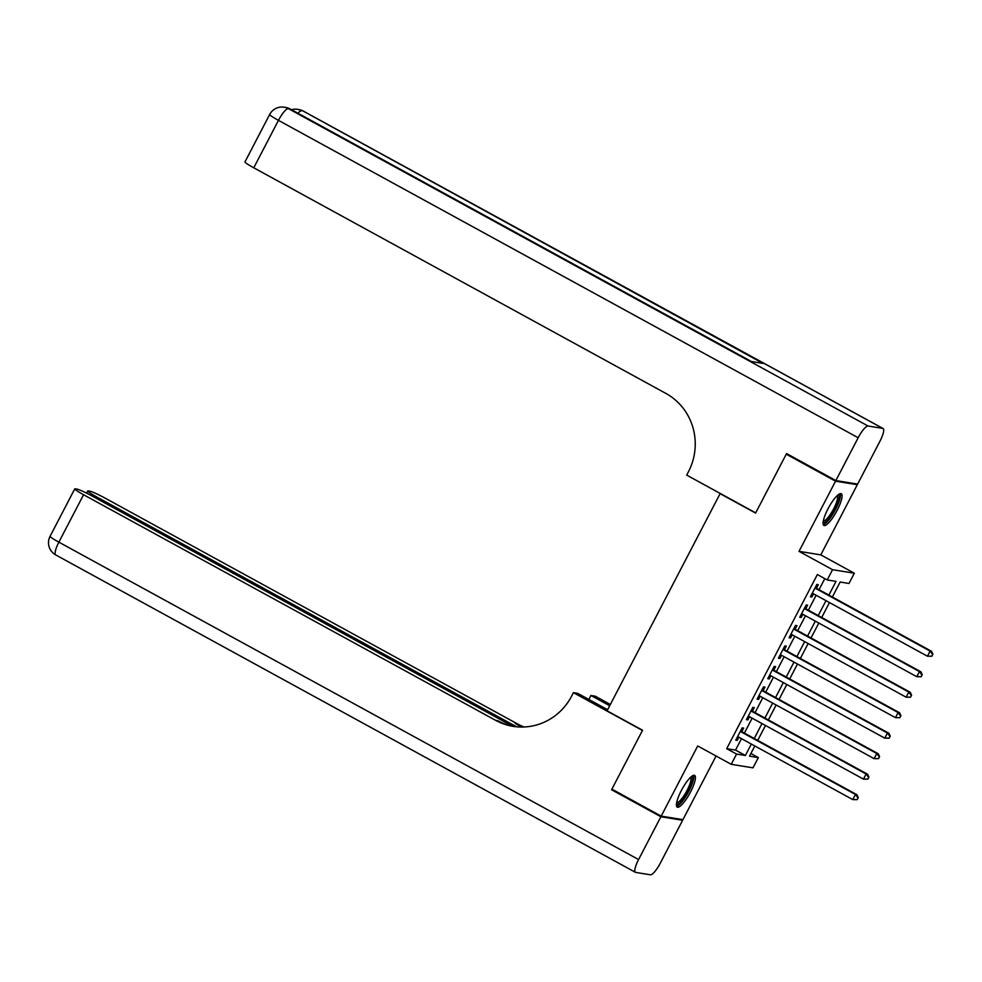 <?xml version="1.0" encoding="UTF-8"?>
<svg xmlns="http://www.w3.org/2000/svg" width="982" height="982" viewBox="0 0 982 982"><rect width="100%" height="100%" fill="white"/><g stroke="black" fill="none" stroke-linecap="round" stroke-linejoin="round"><path stroke-width="1.47" d="M690.53 791.995A18.081 4.394 118.7 0 0 694.618 775.399A18.081 4.394 118.7 0 0 681.348 790.51A18.081 4.394 118.7 0 0 677.249 807.118A18.081 4.394 118.7 0 0 690.53 791.995M837.155 510.321A18.081 4.394 118.7 0 0 841.255 493.713A18.081 4.394 118.7 0 0 827.986 508.836A18.081 4.394 118.7 0 0 823.886 525.431A18.081 4.394 118.7 0 0 837.155 510.321M750.886 753.513L758.337 757.588L752.998 767.838L731.234 764.315L736.561 754.078L745.387 755.502L751.34 744.061M720.788 493.762L720.101 493.651L607.06 710.808L642.559 730.24L611.896 789.135L661.193 816.128L682.956 819.651L716.074 756.017M855.592 483.758L857.323 484.703L835.547 481.18L799.029 551.344L832.552 569.695L854.315 573.218L848.976 583.468L840.15 582.031L832.368 597.007M799.029 551.344L820.792 554.867L857.323 484.703M820.792 554.867L854.315 573.218M720.101 493.651L755.6 513.083L786.251 454.187L788.301 454.519M786.251 454.187L835.547 481.18M741.778 731.676L743.644 728.092L742.171 727.858L735.776 740.146L737.249 740.379L738.881 737.237M752.445 711.189L754.311 707.605L752.838 707.371L746.43 719.659L747.903 719.892L749.548 716.75M763.1 690.702L764.966 687.118L763.505 686.884L757.097 699.172L758.57 699.417L760.203 696.263M773.767 670.215L775.633 666.631L774.16 666.397L767.764 678.685L769.237 678.93L770.87 675.788M784.434 649.728L786.3 646.144L784.827 645.911L778.431 658.198L779.904 658.443L781.537 655.301M795.101 629.241L796.967 625.657L795.494 625.424L789.098 637.711L790.559 637.956L792.204 634.814M805.756 608.766L807.621 605.182L806.161 604.937L799.753 617.224L801.226 617.469L802.871 614.327M828.894 595.104L836.038 581.369L827.212 579.945L817.355 574.544L726.705 748.677L735.53 750.101L741.484 738.673M744.381 733.1L752.151 718.186M755.048 712.613L762.818 697.699M765.714 692.126L773.472 677.212M776.369 671.651L784.139 656.725M787.036 651.164L794.806 636.238M797.703 630.677L805.473 615.751M808.37 610.19L816.14 595.264M819.037 589.703L824.806 578.619M816.423 588.279L818.288 584.695L816.815 584.45L810.42 596.749L811.893 596.982L813.526 593.84M731.234 764.315L697.711 745.964L661.193 816.128M726.705 748.677L736.561 754.078M827.212 579.945L832.552 569.695M754.814 745.964L749.512 756.165L758.337 757.588M829.471 602.567L821.701 617.494M818.804 623.054L811.034 637.969M808.137 643.541L800.367 658.456M797.47 664.028L789.712 678.943M786.815 684.503L779.045 699.429M776.148 704.99L768.378 719.916M765.481 725.477L757.711 740.403M754.237 738.501L762.007 723.574M764.904 718.014L772.674 703.087M775.571 697.527L783.341 682.6M786.238 677.04L793.996 662.126M796.893 656.553L804.663 641.639M807.56 636.066L815.33 621.152M818.227 615.591L825.997 600.665M735.53 750.101L745.387 755.502M810.653 596.307L811.893 596.982M799.986 616.794L801.226 617.469M789.319 637.269L790.559 637.956M778.665 657.756L779.904 658.443M767.998 678.243L769.237 678.93M757.331 698.73L758.57 699.417M746.664 719.217L747.903 719.892M735.997 739.704L737.249 740.379M931.832 656.234L932.9 654.196L931.832 656.234L927.438 656.209L812.286 593.153M931.243 656.148L927.438 656.209L930.101 651.078L931.574 651.324L815.183 587.592M814.95 588.034L930.101 651.078L932.311 654.098M932.9 654.196L931.574 651.324M838.063 494.867A15.638 3.805 -61.3 0 1 838.027 502.354A15.638 3.805 -61.3 0 1 829.999 517.33A15.638 3.805 -61.3 0 1 823.137 522.117M823.321 520.963A14.485 3.523 118.7 0 0 829.827 515.133A14.485 3.523 118.7 0 0 836.529 502.281A14.485 3.523 118.7 0 0 837.18 495.64M823.247 524.572A17.958 4.37 118.7 0 0 839.07 501.409A17.958 4.37 118.7 0 0 840.187 493.639M691.426 776.553A15.638 3.805 -61.3 0 1 691.402 784.029A15.638 3.805 -61.3 0 1 683.362 799.017A15.638 3.805 -61.3 0 1 676.5 803.804M676.684 802.65A14.485 3.523 118.7 0 0 683.202 796.807A14.485 3.523 118.7 0 0 689.892 783.967A14.485 3.523 118.7 0 0 690.555 777.314M676.623 806.259A17.958 4.37 118.7 0 0 692.445 783.096A17.958 4.37 118.7 0 0 693.55 775.326M835.866 480.566L857.642 484.089L879.921 441.274A13.908 3.388 118.7 0 0 883.076 428.508A13.908 3.388 118.7 0 0 882.793 428.41L868.088 426.028A13.908 3.388 118.7 0 0 858.158 437.751L835.866 480.566L786.582 453.574L755.698 512.886L686.688 475.104L688.505 471.618A57.938 55.986 -80.8 0 0 665.87 393.414L253.761 167.787A13.908 1.154 -152.5 0 1 244.96 161.932L269.645 114.501A13.908 1.154 27.5 0 0 278.458 120.356L253.761 167.787M858.158 437.751L278.458 120.356A13.908 3.388 -61.3 0 1 288.377 108.634L751.255 361.499L763.014 363.401L303.094 111.015A13.908 3.388 -61.3 0 1 303.364 111.113L883.076 428.508M660.874 816.742L611.577 789.749L642.449 730.448L573.439 692.666L571.622 696.14A57.938 55.986 99.2 0 1 513.07 726.349A57.938 55.986 99.2 0 1 495.665 720.371L83.568 494.732L58.871 542.162L638.582 859.557L660.874 816.742L682.637 820.265L680.907 819.319M611.577 789.749L613.627 790.08M609.687 705.763L590.931 695.489L588.869 699.466M590.931 695.489L595.202 696.177L610.362 704.475M573.439 692.666L577.698 693.353L607.625 709.728M516.544 726.79L96.531 496.831A13.908 1.154 27.5 0 1 87.729 490.988A13.908 1.154 27.5 0 1 88.233 490.926L89.963 491.209A13.908 1.154 27.5 0 1 105.332 498.255L517.428 723.894A57.938 55.986 99.2 0 0 524.13 726.987M523.038 727.024A57.938 55.986 99.2 0 1 515.317 723.55L521.7 727.048M638.582 859.557A13.908 3.388 118.7 0 0 635.428 872.323A13.908 3.388 118.7 0 0 635.71 872.421L650.415 874.802A13.908 3.388 118.7 0 0 660.346 863.08L682.637 820.265M512.481 726.177L92.357 496.156A13.908 1.154 27.5 0 0 77.001 489.11L75.258 488.827A13.908 1.154 27.5 0 0 74.755 488.889A13.908 1.154 27.5 0 0 83.568 494.732M514.126 726.508A57.938 55.986 99.2 0 1 497.788 720.714L495.665 720.371M921.165 676.721L922.233 674.671L921.165 676.721L916.771 676.696L801.619 613.64M920.576 676.635L916.771 676.696L919.447 671.565L920.907 671.811L804.516 608.079M804.295 608.521L919.447 671.565L921.644 674.585M922.233 674.671L920.907 671.811M910.51 697.208L911.566 695.158L910.51 697.208L906.116 697.183L790.964 634.127M909.921 697.122L906.116 697.183L908.78 692.052L910.253 692.298L793.861 628.566M793.628 629.008L908.78 692.052L910.989 695.072M911.566 695.158L910.253 692.298M899.843 717.695L900.911 715.645L899.843 717.695L895.449 717.658L780.297 654.613M899.254 717.597L895.449 717.658L898.113 712.539L899.586 712.785L783.194 649.053M782.961 649.495L898.113 712.539L900.322 715.559M900.911 715.645L899.586 712.785M889.176 738.182L890.244 736.132L889.176 738.182L884.782 738.145L769.63 675.1M888.587 738.083L884.782 738.145L887.446 733.026L888.919 733.272L772.527 669.54M772.294 669.982L887.446 733.026L889.655 736.034M890.244 736.132L888.919 733.272M878.509 758.669L879.577 756.619L878.509 758.669L874.115 758.632L758.963 695.587M877.92 758.57L874.115 758.632L876.791 753.513L878.252 753.746L761.86 690.027M761.627 690.469L876.791 753.513L878.988 756.521M879.577 756.619L878.252 753.746M867.842 779.156L868.91 777.106L867.842 779.156L863.46 779.119L748.309 716.074M867.253 779.057L863.46 779.119L866.124 774L867.597 774.233L751.193 710.514M750.972 710.956L866.124 774L868.321 777.008M868.91 777.106L867.597 774.233M857.188 799.643L858.256 797.593L857.188 799.643L852.793 799.606L737.642 736.561M856.599 799.544L852.793 799.606L855.457 794.487L856.93 794.72L740.538 731.001M740.305 731.443L855.457 794.487L857.667 797.494M858.256 797.593L856.93 794.72M882.793 428.41L303.094 111.015A13.908 13.441 -80.8 0 0 298.909 109.579L297.436 109.346A13.908 13.441 99.2 0 1 301.621 110.782A13.908 3.388 -61.3 0 0 297.914 113.225M751.402 361.523L290.132 108.965A13.908 3.388 -61.3 0 0 289.85 108.879A13.908 13.441 -80.8 0 0 285.676 107.443L284.203 107.198A13.908 13.441 99.2 0 1 288.377 108.634L868.088 426.028M515.317 723.55L517.428 723.894M96.531 496.831L95.88 498.095M58.871 542.162A13.908 1.154 -152.5 0 1 50.07 536.307A13.908 13.908 0 0 0 55.728 554.928A13.908 3.388 -61.3 0 1 58.871 542.162M290.132 108.965A13.908 13.908 0 0 0 285.676 107.443M284.203 107.198A13.908 13.908 0 0 0 269.645 114.501M303.364 111.113A13.908 13.908 0 0 0 298.909 109.579M297.436 109.346A13.908 13.908 0 0 0 291.445 109.689M87.729 490.988L86.6 493.16M74.755 488.889L50.07 536.307M55.728 554.928L635.428 872.323"/></g></svg>
